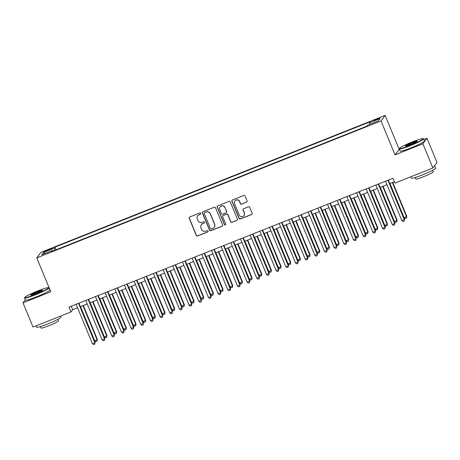 <?xml version="1.0" encoding="UTF-8"?>
<svg xmlns="http://www.w3.org/2000/svg" width="460" height="460" viewBox="0 0 460 460"><rect width="100%" height="100%" fill="white"/><g stroke="black" fill="none" stroke-linecap="round" stroke-linejoin="round"><path stroke-width="0.69" d="M200.778 213.359A0.724 0.713 -143.3 0 0 199.841 212.963L189.756 216.97A1.035 1.018 -143.3 0 0 189.198 218.299L196.288 235.411A1.035 1.018 -143.3 0 0 197.633 235.986L207.719 231.978A0.724 0.713 -143.3 0 0 208.104 231.046A0.724 0.713 -143.3 0 0 207.167 230.644L205.861 231.161A3.306 3.254 -143.3 0 1 201.56 229.327L200.974 227.901A3.306 3.254 -143.3 0 1 202.751 223.652L204.056 223.134A0.724 0.713 -143.3 0 0 204.441 222.203A0.724 0.713 -143.3 0 0 203.504 221.8L202.199 222.324A3.306 3.254 -143.3 0 1 197.903 220.489L197.311 219.064A3.306 3.254 -143.3 0 1 199.088 214.808L200.393 214.291A0.724 0.713 -143.3 0 0 200.778 213.359M377.114 118.87A3.369 0.31 -22.5 0 0 373.647 120.635A3.369 0.31 -22.5 0 0 376.401 119.824A3.369 0.31 -22.5 0 0 379.868 118.059A3.369 0.31 -22.5 0 0 377.114 118.87M246.491 202.21A1.035 1.018 -143.3 0 0 247.049 200.882L245.059 196.081A1.035 1.018 -143.3 0 0 243.714 195.506L232.518 199.962A1.035 1.018 -143.3 0 0 231.961 201.29L239.05 218.402A1.035 1.018 -143.3 0 0 240.39 218.977L251.591 214.521A1.035 1.018 -143.3 0 0 252.149 213.193L249.745 207.397A1.035 1.018 -143.3 0 0 248.4 206.822L243.61 208.731A1.035 1.018 -143.3 0 0 243.052 210.059L244.243 212.934A2.766 2.72 -143.3 0 1 241.379 216.654A2.766 2.72 -143.3 0 1 239.165 214.952L234.502 203.688A2.766 2.72 -143.3 0 1 237.366 199.968A2.766 2.72 -143.3 0 1 239.579 201.67L240.356 203.544A1.035 1.018 -143.3 0 0 241.701 204.119L246.606 202.061A1.035 1.018 -143.3 0 0 246.98 201.802M399.418 149.218L395.048 154.847L422.849 143.79L432.877 168.004L437 162.472L426.972 138.259L423.878 139.489M395.048 154.847L381.006 120.951L36.76 257.882L40.882 252.35L385.129 115.42L381.006 120.951M25.317 299.73L23 302.835L50.801 291.778L36.76 257.882M23 302.835L33.028 327.054L70.984 311.955L72.657 309.712L77.544 307.769M432.877 168.004L394.921 183.103L392.915 178.261L68.977 307.113L70.984 311.955M215.539 207.822A1.035 1.018 -143.3 0 0 214.199 207.253L202.998 211.703A1.035 1.018 -143.3 0 0 202.44 213.032L209.53 230.149A1.035 1.018 -143.3 0 0 210.875 230.719L222.071 226.262A1.035 1.018 -143.3 0 0 222.628 224.934L215.539 207.822M217.758 205.833L228.953 201.382A1.035 1.018 -143.3 0 1 230.299 201.952L237.389 219.064A1.035 1.018 -143.3 0 1 236.831 220.392L232.041 222.301A1.035 1.018 -143.3 0 1 230.696 221.726L227.821 214.785A1.035 1.018 -143.3 0 0 226.481 214.216L223.301 215.481A1.035 1.018 -143.3 0 0 222.743 216.809L225.733 224.031A0.724 0.713 -143.3 0 1 224.986 225.009A0.724 0.713 -143.3 0 1 224.405 224.56L217.2 207.161A1.035 1.018 -143.3 0 1 217.758 205.833M46.575 251.01L48.703 250.165A3.266 0.299 -22.5 0 0 52.06 248.452A3.266 0.299 -22.5 0 0 49.392 249.239L47.265 250.085A3.266 0.299 -22.5 0 0 43.901 251.792A3.266 0.299 -22.5 0 0 46.575 251.01M369.782 124.263L369.409 122.814L370.191 121.768L54.953 247.164L54.171 248.21L54.723 250.326M369.409 122.814L380.046 118.588L378.35 120.859L367.712 125.091L366.936 126.138L51.698 251.528L52.48 250.481L41.843 254.713L43.533 252.436L54.171 248.21M422.849 143.79L426.972 138.259M399.171 149.316L385.129 115.42M80.333 306.659L87.216 303.922M90.005 302.812L96.887 300.075M99.676 298.966L106.553 296.228M109.342 295.119L116.225 292.382M119.013 291.272L125.896 288.535M128.685 287.425L135.562 284.688M138.356 283.578L145.233 280.841M148.022 279.732L154.905 276.995M157.694 275.885L164.577 273.148M167.365 272.038L174.242 269.301M177.031 268.197L183.914 265.46M186.702 264.351L193.585 261.613M196.374 260.504L203.251 257.767M206.045 256.657L212.922 253.92M215.711 252.81L222.594 250.073M225.383 248.963L232.265 246.226M235.054 245.117L241.931 242.38M244.72 241.27L251.603 238.533M254.391 237.423L261.274 234.686M264.063 233.577L270.94 230.839M273.734 229.73L280.611 226.993M283.4 225.883L290.283 223.146M293.072 222.036L299.954 219.299M302.743 218.189L309.62 215.452M312.409 214.343L319.292 211.611M322.08 210.502L328.963 207.765M331.752 206.655L338.629 203.918M341.418 202.808L348.3 200.071M351.089 198.961L357.972 196.224M360.761 195.115L367.638 192.378M370.432 191.268L377.309 188.531M380.098 187.421L386.981 184.684M389.769 183.574L394.364 181.746M71.208 306.222L72.657 309.712M56.045 249.797L54.953 247.164M52.848 251.068L52.48 250.481M45.166 253.391L43.533 252.436M200.75 213.98A0.724 0.713 -143.3 0 1 200.502 214.141L199.197 214.659A3.306 3.254 -143.3 0 0 197.806 215.728L197.696 215.878M201.359 224.716L201.468 224.566A3.306 3.254 -143.3 0 1 202.86 223.502L204.165 222.985A0.724 0.713 -143.3 0 0 204.412 222.824M189.382 217.235A1.035 1.018 -143.3 0 0 189.313 218.149L196.403 235.261A1.035 1.018 -143.3 0 0 197.742 235.836L207.828 231.828A0.724 0.713 -143.3 0 0 208.07 231.662M202.618 211.968A1.035 1.018 -143.3 0 0 202.555 212.882L209.639 230A1.035 1.018 -143.3 0 0 210.985 230.569L222.186 226.113A1.035 1.018 -143.3 0 0 222.559 225.854M204.591 212.623A0.724 0.713 -143.3 0 0 204.205 213.549L210.427 228.574A0.724 0.713 -143.3 0 0 211.364 228.971L212.744 228.424A3.306 3.254 -143.3 0 0 214.521 224.175L210.266 213.906A3.306 3.254 -143.3 0 0 205.971 212.071L204.706 212.474A0.724 0.713 -143.3 0 0 204.401 212.704L204.286 212.853M214.136 227.361L214.245 227.211A3.306 3.254 -143.3 0 0 214.63 224.026L214.521 224.175M204.706 212.474L206.08 211.922A3.306 3.254 -143.3 0 1 210.375 213.756L214.63 224.026M222.864 215.809L222.973 215.659A1.035 1.018 -143.3 0 1 223.41 215.332L226.59 214.067A1.035 1.018 -143.3 0 1 227.93 214.636L230.805 221.576A1.035 1.018 -143.3 0 0 232.15 222.151L236.946 220.242A1.035 1.018 -143.3 0 0 237.32 219.983M217.379 206.097A1.035 1.018 -143.3 0 0 217.31 207.011L224.52 224.411A0.724 0.713 -143.3 0 0 225.705 224.652M224.836 207.586A2.766 2.72 -143.3 0 0 220.081 206.942A2.766 2.72 -143.3 0 0 219.759 209.605L221.404 213.572A1.035 1.018 -143.3 0 0 222.749 214.147L225.929 212.882A1.035 1.018 -143.3 0 0 226.481 211.554L224.952 207.437A2.766 2.72 -143.3 0 0 220.196 206.793L220.081 206.942M226.36 212.549L226.475 212.399A1.035 1.018 -143.3 0 0 226.596 211.404L226.481 211.554M224.952 207.437L226.596 211.404M234.824 201.026L234.933 200.876A2.766 2.72 -143.3 0 1 239.689 201.52L240.465 203.395A1.035 1.018 -143.3 0 0 241.81 203.97L246.606 202.061M243.921 215.596L244.036 215.447A2.766 2.72 -143.3 0 0 244.358 212.784L244.243 212.934M243.231 208.989A1.035 1.018 -143.3 0 0 243.167 209.909L244.358 212.784M232.139 200.226A1.035 1.018 -143.3 0 0 232.07 201.141L239.16 218.253A1.035 1.018 -143.3 0 0 240.505 218.828L251.7 214.371A1.035 1.018 -143.3 0 0 252.08 214.113M80.523 306.584L94.668 340.733L97.083 339.773L97.365 339.399L83.312 305.474M97.365 339.399L96.962 341.205L97.083 339.773L82.938 305.624M96.962 341.205L95.996 341.59L94.668 340.733M78.516 303.318L94.858 342.763L92.437 343.723L76.101 304.278M78.89 303.169L95.134 342.389L94.737 344.195L93.771 344.58L92.437 343.723M95.134 342.389L94.737 344.195M37.99 290.829A12.845 1.179 -22.5 0 0 24.771 297.442A12.845 1.179 -22.5 0 0 35.27 294.475A12.845 1.179 -22.5 0 0 48.404 287.655A12.845 1.179 -22.5 0 0 37.99 290.829M48.404 287.655L48.812 287.822A13.162 1.208 157.5 0 1 48.909 287.902A13.162 1.208 157.5 0 1 35.357 294.808A13.162 1.208 157.5 0 1 24.593 297.976A13.162 1.208 157.5 0 1 24.598 297.856L24.771 297.442M37.312 291.738A6.423 0.586 157.5 0 1 42.556 290.254A6.423 0.586 157.5 0 1 35.949 293.56A6.423 0.586 157.5 0 1 30.739 295.147A6.423 0.586 157.5 0 1 37.312 291.738M42.251 290.547A6.106 0.558 -22.5 0 0 37.398 292.071A6.106 0.558 -22.5 0 0 31.165 295.142M60.582 316.095L61.025 317.159A13.162 1.208 157.5 0 1 47.472 324.058A13.162 1.208 157.5 0 1 36.708 327.227L36.121 325.824M57.943 319.338L58.541 320.792A9.476 0.868 157.5 0 1 48.783 325.766A9.476 0.868 157.5 0 1 41.032 328.043L40.434 326.594M48.909 287.902L49.789 290.036A13.162 1.208 157.5 0 1 36.236 296.941A13.162 1.208 157.5 0 1 25.472 300.11L24.593 297.976M412.695 141.778A12.845 1.179 -22.5 0 0 399.475 148.396A12.845 1.179 -22.5 0 0 409.975 145.429A12.845 1.179 -22.5 0 0 423.108 138.609A12.845 1.179 -22.5 0 0 412.695 141.778M423.108 138.609L423.522 138.776A13.162 1.208 157.5 0 1 423.614 138.857A13.162 1.208 157.5 0 1 410.061 145.762A13.162 1.208 157.5 0 1 399.297 148.931A13.162 1.208 157.5 0 1 399.303 148.804L399.475 148.396M412.016 142.692A6.423 0.586 157.5 0 1 417.266 141.208A6.423 0.586 157.5 0 1 410.653 144.515A6.423 0.586 157.5 0 1 405.45 146.102A6.423 0.586 157.5 0 1 412.016 142.692M416.955 141.502A6.106 0.558 -22.5 0 0 412.103 143.025A6.106 0.558 -22.5 0 0 405.875 146.096M434.654 165.617A13.162 1.208 157.5 0 1 434.729 165.686L435.729 168.107A13.162 1.208 157.5 0 1 422.176 175.013A13.162 1.208 157.5 0 1 411.412 178.181L410.832 176.772M432.647 170.292L433.251 171.747A9.476 0.868 157.5 0 1 423.493 176.72A9.476 0.868 157.5 0 1 415.742 178.998L415.138 177.548M423.614 138.857L424.494 140.99A13.162 1.208 157.5 0 1 410.947 147.896A13.162 1.208 157.5 0 1 400.177 151.064L399.297 148.931M434.729 165.686A13.162 1.208 157.5 0 1 434.027 166.462M90.195 302.737L104.34 336.887L106.754 335.926L107.036 335.553L92.983 301.628M107.036 335.553L106.634 337.364L106.754 335.926L92.609 301.777M106.634 337.364L105.668 337.743L104.34 336.887M99.86 298.891L114.005 333.04L116.426 332.08L116.702 331.706L102.649 297.781M116.702 331.706L116.305 333.517L116.426 332.08L102.281 297.93M116.305 333.517L115.339 333.902L114.005 333.04M109.532 295.044L123.677 329.193L126.092 328.233L126.373 327.859L112.32 293.934M126.373 327.859L125.977 329.671L126.092 328.233L111.947 294.084M125.977 329.671L125.005 330.056L123.677 329.193M119.203 291.197L133.348 325.346L135.763 324.386L136.045 324.012L121.992 290.087M136.045 324.012L135.642 325.824L135.763 324.386L121.618 290.237M135.642 325.824L134.676 326.209L133.348 325.346M88.188 299.471L104.529 338.916L102.108 339.877L85.773 300.432M88.561 299.322L104.805 338.543L104.409 340.348L103.437 340.733L102.108 339.877M104.805 338.543L104.409 340.348M97.859 295.625L114.195 335.07L111.78 336.03L95.438 296.585M98.227 295.475L114.477 334.696L114.074 336.507L113.108 336.887L111.78 336.03M114.477 334.696L114.074 336.507M107.525 291.778L123.866 331.223L121.446 332.183L105.11 292.738M107.899 291.628L124.142 330.849L123.746 332.66L122.78 333.046L121.446 332.183M124.142 330.849L123.746 332.66M117.196 287.931L133.538 327.376L131.117 328.336L114.781 288.892M117.57 287.782L133.814 327.002L133.417 328.814L132.451 329.199L131.117 328.336M133.814 327.002L133.417 328.814M128.869 287.351L143.014 321.5L145.435 320.539L145.711 320.166L131.663 286.241M145.711 320.166L145.314 321.977L145.435 320.539L131.29 286.39M145.314 321.977L144.348 322.362L143.014 321.5M126.868 284.084L143.204 323.529L140.789 324.49L124.447 285.045M127.242 283.935L143.485 323.156L143.083 324.967L142.117 325.352L140.789 324.49M143.485 323.156L143.083 324.967M138.54 283.504L152.685 317.653L155.106 316.693L155.382 316.319L141.329 282.394M155.382 316.319L154.986 318.13L155.106 316.693L140.961 282.543M154.986 318.13L154.019 318.516L152.685 317.653M136.54 280.238L152.875 319.683L150.46 320.643L134.119 281.198M136.907 280.094L153.151 319.309L152.755 321.12L151.788 321.505L150.46 320.643M153.151 319.309L152.755 321.12M148.212 279.657L162.357 313.812L165.054 312.472L151.001 278.547M165.054 312.472L164.651 314.284L164.772 312.846L150.627 278.697M164.651 314.284L163.685 314.669L162.357 313.812M146.205 276.391L162.547 315.836L160.126 316.796L143.79 277.357M146.579 276.247L162.823 315.462L162.426 317.273L161.46 317.659L160.126 316.796M162.823 315.462L162.426 317.273M157.883 275.81L172.028 309.965L174.719 308.625L160.672 274.7M174.719 308.625L174.323 310.437L174.443 308.999L160.298 274.85M174.323 310.437L173.357 310.822L172.028 309.965M155.877 272.544L172.212 311.989L169.797 312.955L153.462 273.51M156.25 272.4L172.494 311.615L172.097 313.427L171.126 313.812L169.797 312.955M172.494 311.615L172.097 313.427M167.549 271.969L181.694 306.118L184.391 304.779L170.338 270.859M184.391 304.779L183.994 306.59L184.115 305.152L169.97 271.003M183.994 306.59L183.028 306.975L181.694 306.118M165.548 268.697L181.884 308.142L179.469 309.108L163.127 269.663M165.916 268.554L182.166 307.769L181.763 309.58L180.797 309.965L179.469 309.108M182.166 307.769L181.763 309.58M177.221 268.123L191.366 302.272L193.781 301.311L194.062 300.938L180.009 267.013M194.062 300.938L193.666 302.743L193.781 301.311L179.636 267.156M193.666 302.743L192.694 303.128L191.366 302.272M175.214 264.856L191.555 304.296L189.135 305.262L172.799 265.817M175.588 264.707L191.831 303.922L191.435 305.733L190.469 306.118L189.135 305.262M191.831 303.922L191.435 305.733M186.892 264.276L201.037 298.425L203.452 297.465L203.734 297.091L189.681 263.166M203.734 297.091L203.331 298.897L203.452 297.465L189.307 263.31M203.331 298.897L202.365 299.282L201.037 298.425M184.886 261.01L201.227 300.455L198.806 301.415L182.47 261.97M185.259 260.86L201.503 300.081L201.106 301.886L200.14 302.272L198.806 301.415M201.503 300.081L201.106 301.886M196.558 260.429L210.703 294.578L213.124 293.618L213.4 293.244L199.347 259.319M213.4 293.244L213.003 295.05L213.124 293.618L198.979 259.463M213.003 295.05L212.037 295.435L210.703 294.578M194.557 257.163L210.893 296.608L208.478 297.568L192.136 258.123M194.931 257.013L211.174 296.234L210.772 298.04L209.806 298.425L208.478 297.568M211.174 296.234L210.772 298.04M206.23 256.582L220.374 290.731L222.795 289.771L223.071 289.397L209.018 255.472M223.071 289.397L222.674 291.203L222.795 289.771L208.644 255.622M222.674 291.203L221.708 291.588L220.374 290.731M204.228 253.316L220.564 292.761L218.149 293.721L201.808 254.276M204.596 253.167L220.84 292.387L220.443 294.193L219.477 294.578L218.149 293.721M220.84 292.387L220.443 294.193M215.901 252.736L230.046 286.885L232.461 285.924L232.743 285.551L218.69 251.626M232.743 285.551L232.34 287.356L232.461 285.924L218.316 251.775M232.34 287.356L231.374 287.741L230.046 286.885M213.894 249.469L230.236 288.914L227.815 289.875L211.479 250.43M214.268 249.32L230.512 288.541L230.115 290.346L229.149 290.731L227.815 289.875M230.512 288.541L230.115 290.346M225.567 248.889L239.717 283.038L242.408 281.704L228.361 247.779M242.408 281.704L242.012 283.515L242.132 282.078L227.987 247.928M242.012 283.515L241.046 283.895L239.717 283.038M223.566 245.623L239.901 285.068L237.486 286.028L221.151 246.583M223.939 245.473L240.183 284.694L239.786 286.499L238.815 286.885L237.486 286.028M240.183 284.694L239.786 286.499M235.238 245.042L249.383 279.191L251.804 278.231L252.08 277.857L238.027 243.932M252.08 277.857L251.683 279.668L251.804 278.231L237.659 244.082M251.683 279.668L250.717 280.048L249.383 279.191M233.237 241.776L249.573 281.221L247.158 282.181L230.816 242.736M233.605 241.626L249.855 280.847L249.452 282.658L248.486 283.038L247.158 282.181M249.855 280.847L249.452 282.658M244.91 241.195L259.055 275.344L261.47 274.384L261.752 274.01L247.698 240.085M261.752 274.01L261.355 275.822L261.47 274.384L247.325 240.235M261.355 275.822L260.383 276.207L259.055 275.344M242.903 237.929L259.244 277.374L256.824 278.334L240.488 238.889M243.277 237.78L259.52 277L259.124 278.812L258.158 279.191L256.824 278.334M259.52 277L259.124 278.812M254.581 237.348L268.726 271.498L271.141 270.537L271.423 270.164L257.37 236.239M271.423 270.164L271.02 271.975L271.141 270.537L256.996 236.388M271.02 271.975L270.055 272.36L268.726 271.498M252.574 234.082L268.916 273.527L266.495 274.488L250.159 235.043M252.948 233.933L269.192 273.154L268.795 274.965L267.823 275.35L266.495 274.488M269.192 273.154L268.795 274.965M264.247 233.502L278.392 267.651L280.813 266.691L281.089 266.317L267.036 232.392M281.089 266.317L280.692 268.128L280.813 266.691L266.668 232.541M280.692 268.128L279.726 268.513L278.392 267.651M262.246 230.236L278.582 269.681L276.167 270.641L259.825 231.196M262.614 230.086L278.863 269.307L278.461 271.118L277.495 271.503L276.167 270.641M278.863 269.307L278.461 271.118M273.918 229.655L288.063 263.804L290.484 262.844L290.76 262.47L276.707 228.545M290.76 262.47L290.363 264.281L290.484 262.844L276.333 228.695M290.363 264.281L289.392 264.667L288.063 263.804M271.912 226.389L288.253 265.834L285.838 266.794L269.497 227.349M272.286 226.239L288.529 265.46L288.132 267.272L287.166 267.657L285.838 266.794M288.529 265.46L288.132 267.272M283.59 225.808L297.735 259.963L300.432 258.623L286.379 224.698M300.432 258.623L300.029 260.435L300.15 258.997L286.005 224.848M300.029 260.435L299.063 260.82L297.735 259.963M281.583 222.542L297.925 261.987L295.504 262.947L279.168 223.502M281.957 222.398L298.201 261.613L297.804 263.425L296.838 263.81L295.504 262.947M298.201 261.613L297.804 263.425M293.256 221.961L307.406 256.116L310.097 254.777L296.05 220.852M310.097 254.777L309.701 256.588L309.822 255.15L295.676 221.001M309.701 256.588L308.735 256.973L307.406 256.116M291.255 218.695L307.591 258.14L305.175 259.101L288.834 219.661M291.628 218.552L307.872 257.767L307.47 259.578L306.504 259.963L305.175 259.101M307.872 257.767L307.47 259.578M302.927 218.115L317.072 252.27L319.769 250.93L305.716 217.005M319.769 250.93L319.372 252.741L319.493 251.304L305.348 217.154M319.372 252.741L318.406 253.126L317.072 252.27M300.926 214.849L317.262 254.294L314.847 255.26L298.505 215.815M301.294 214.705L317.544 253.92L317.141 255.731L316.175 256.116L314.847 255.26M317.544 253.92L317.141 255.731M312.599 214.274L326.744 248.423L329.44 247.083L315.387 213.164M329.44 247.083L329.038 248.894L329.159 247.457L315.014 213.308M329.038 248.894L328.072 249.28L326.744 248.423M310.592 211.002L326.933 250.447L324.513 251.413L308.177 211.968M310.966 210.858L327.209 250.073L326.813 251.884L325.847 252.27L324.513 251.413M327.209 250.073L326.813 251.884M322.27 210.427L336.415 244.576L338.83 243.616L339.112 243.242L325.059 209.317M339.112 243.242L338.709 245.048L338.83 243.616L324.685 209.461M338.709 245.048L337.743 245.433L336.415 244.576M320.263 207.161L336.605 246.6L334.184 247.566L317.848 208.121M320.637 207.011L336.881 246.226L336.484 248.038L335.512 248.423L334.184 247.566M336.881 246.226L336.484 248.038M331.936 206.58L346.081 240.73L348.502 239.769L348.778 239.395L334.725 205.47M348.778 239.395L348.381 241.201L348.502 239.769L334.357 205.614M348.381 241.201L347.415 241.586L346.081 240.73M329.935 203.314L346.271 242.759L343.856 243.719L327.514 204.274M330.303 203.165L346.553 242.385L346.15 244.191L345.184 244.576L343.856 243.719M346.553 242.385L346.15 244.191M341.607 202.733L355.752 236.883L358.167 235.922L358.449 235.549L344.396 201.624M358.449 235.549L358.053 237.354L358.167 235.922L344.022 201.773M358.053 237.354L357.081 237.739L355.752 236.883M339.601 199.467L355.942 238.912L353.522 239.873L337.186 200.428M339.974 199.318L356.218 238.539L355.822 240.344L354.855 240.73L353.522 239.873M356.218 238.539L355.822 240.344M351.279 198.887L365.424 233.036L367.839 232.076L368.121 231.702L354.068 197.777M368.121 231.702L367.718 233.507L367.839 232.076L353.694 197.927M367.718 233.507L366.752 233.893L365.424 233.036M349.272 195.621L365.614 235.066L363.193 236.026L346.857 196.581M349.646 195.471L365.89 234.692L365.493 236.498L364.527 236.883L363.193 236.026M365.89 234.692L365.493 236.498M360.945 195.04L375.09 229.189L377.51 228.229L377.786 227.855L363.739 193.93M377.786 227.855L377.39 229.661L377.51 228.229L363.365 194.08M377.39 229.661L376.424 230.046L375.09 229.189M358.944 191.774L375.279 231.219L372.864 232.179L356.523 192.734M359.317 191.624L375.561 230.845L375.159 232.651L374.193 233.036L372.864 232.179M375.561 230.845L375.159 232.651M370.616 191.193L384.761 225.342L387.182 224.382L387.458 224.008L373.405 190.083M387.458 224.008L387.061 225.82L387.182 224.382L373.037 190.233M387.061 225.82L386.095 226.199L384.761 225.342M368.615 187.927L384.951 227.372L382.536 228.332L366.195 188.887M368.983 187.778L385.227 226.998L384.83 228.804L383.864 229.189L382.536 228.332M385.227 226.998L384.83 228.804M380.288 187.346L394.433 221.496L396.848 220.535L397.129 220.162L383.077 186.237M397.129 220.162L396.727 221.973L396.848 220.535L382.703 186.386M396.727 221.973L395.761 222.358L394.433 221.496M378.281 184.08L394.622 223.525L392.202 224.486L375.866 185.041M378.655 183.931L394.898 223.152L394.502 224.963L393.536 225.342L392.202 224.486M394.898 223.152L394.502 224.963M389.959 183.5L404.104 217.649L406.519 216.689L406.795 216.315L392.748 182.39M406.795 216.315L406.398 218.126L406.519 216.689L392.374 182.539M406.398 218.126L405.433 218.511L404.104 217.649M387.952 180.234L404.288 219.679L401.873 220.639L385.537 181.194M388.326 180.084L404.57 219.305L404.173 221.116L403.202 221.496L401.873 220.639M404.57 219.305L404.173 221.116M47.495 250.642L47.265 250.085M49.617 249.786L49.392 249.239"/></g></svg>
